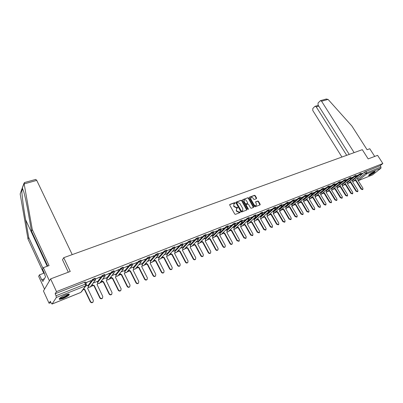 <?xml version="1.0" encoding="UTF-8"?>
<svg xmlns="http://www.w3.org/2000/svg" width="403" height="403" viewBox="0 0 403 403"><rect width="100%" height="100%" fill="white"/><g stroke="black" fill="none" stroke-linecap="round" stroke-linejoin="round"><path stroke-width="0.6" d="M235.09 202.895L234.586 202.669L229.871 204.412L229.705 205.072L234.727 214.028L235.453 214.356L240.158 212.547L240.274 212.084L239.16 212.084L236.853 211.036L236.435 210.29L236.581 208.396L237.644 207.893L237.674 207.48L236.566 207.48L234.259 206.427L233.841 205.686L233.982 203.812L235.06 203.303L235.09 202.895M234.889 203.389L234.334 202.931L229.639 204.664M240.067 212.583L239.508 212.109L238.903 212.341L239.16 212.084M237.473 207.973L236.914 207.51L236.309 207.736L236.566 207.48M65.548 294.915C60.687 297.137 58.672 298.638 59.503 299.429L63.09 298.527C67.9 296.326 69.9 294.83 69.089 294.034L65.548 294.915M374.191 171.673C370.78 173.355 368.921 174.655 368.614 175.582L369.591 175.345C372.976 173.673 374.83 172.373 375.153 171.441L374.191 171.673M256.444 198.679L256.59 198.044L255.195 195.626L254.5 195.304L249.507 197.148L249.356 197.787L254.343 206.507L255.049 206.83L260.131 204.85L260.172 204.271L258.479 201.334L257.784 201.011L255.547 201.878L256.348 203.918L256.248 205.475C255.482 205.928 254.761 205.696 254.086 204.784L250.802 199.052L250.903 197.515C251.668 197.062 252.394 197.294 253.074 198.205L253.618 199.153L254.318 199.48L256.444 198.679M52.088 304.003L80.837 292.422L85.663 285.813L56.339 297.495L52.088 304.003L51.221 303.202L50.34 301.273L49.07 303.257L43.464 291.006L50.607 278.896L70.248 271.471L63.724 257.693L362.292 149.674L368.176 158.903L377.586 155.346L382.85 163.522L56.501 291.621L55.14 293.757L56.057 295.742L85.421 284.1L86.353 284.044M50.607 278.896L56.501 291.621M241.921 200.543L241.211 200.215L236.052 202.125L235.891 202.78L240.903 211.661L241.619 211.988L246.767 210.008L246.918 209.353L241.921 200.543L241.664 200.805L240.954 200.477L235.826 202.377M242.833 199.616L247.91 197.742L248.611 198.064L253.598 206.789L253.558 207.379L251.291 208.27L250.585 207.948L248.555 204.386L247.845 204.059L246.293 204.674L246.248 205.258L248.364 208.976L248.334 209.389L247.759 209.207L242.677 200.266L242.833 199.616L242.621 199.833M361.431 174.625L364.604 172.046L365.43 173.35L380.996 166.938L380.921 168.237L372.548 174.882L358.227 180.675L372.548 174.882M49.07 303.257L50.909 302.517M88.338 287.51L88.62 287.394M90.584 286.609L92.685 285.767M99.934 282.856L102.014 282.024M109.112 279.178L111.163 278.357M118.119 275.566L120.144 274.755M126.96 272.02L128.96 271.219M135.635 268.544L137.619 267.748M144.158 265.124L146.113 264.338M152.525 261.769L154.46 260.993M160.747 258.474L162.656 257.703M168.822 255.235L170.711 254.474M176.751 252.051L178.62 251.306M184.549 248.928L186.393 248.188M192.211 245.855L194.034 245.125M199.742 242.833L201.545 242.112M207.147 239.866L208.93 239.15M214.426 236.944L216.189 236.239M221.59 234.072L223.327 233.377M228.627 231.251L230.35 230.561M235.554 228.471L237.256 227.791M242.369 225.74L244.047 225.065M249.074 223.05L250.731 222.385M255.673 220.406L257.31 219.746M262.167 217.801L263.789 217.152M268.554 215.237L270.161 214.598M274.846 212.713L276.433 212.079M281.042 210.23L282.609 209.6M287.143 207.787L288.689 207.162M293.147 205.379L294.679 204.764M299.061 203.006L300.578 202.397M304.89 200.669L306.391 200.069M310.627 198.367L312.113 197.772M316.284 196.1L317.75 195.51M321.856 193.863L323.307 193.284M327.347 191.662L328.783 191.087M332.757 189.491L334.178 188.921M338.092 187.355L339.497 186.791M343.351 185.244L344.741 184.685M348.535 183.164L349.91 182.614M353.643 181.118L355.008 180.569M382.85 163.522L380.175 165.663L380.996 166.938M56.339 297.495L56.057 295.742M87.703 285.248L85.763 285.984M85.789 282.866L90.861 280.609M90.962 280.82L85.688 282.649M97.123 281.495L93.305 282.982M95.486 279.037L100.392 276.841M100.498 277.052L95.461 278.972M106.362 277.813L102.755 279.219M104.992 275.274L109.747 273.148M109.848 273.36L104.966 275.209M115.424 274.201L112.019 275.526M114.321 271.592L118.915 269.521M119.021 269.733L114.291 271.516M124.326 270.655L121.112 271.899M123.469 267.975L127.917 265.97M128.018 266.176L123.439 267.894M133.061 267.174L130.038 268.348M132.446 264.423L136.748 262.479M136.854 262.68L132.355 264.217M141.634 263.753L138.793 264.857M141.257 260.942L145.418 259.053M145.518 259.255L141.171 260.736M150.057 260.398L147.392 261.431M149.901 257.527L153.931 255.693M154.032 255.89L149.82 257.316M158.329 257.104L155.835 258.066M158.389 254.172L162.283 252.394M162.389 252.59L158.308 253.961M166.454 253.865L164.122 254.767M166.721 250.878L170.489 249.15M170.59 249.346L166.646 250.671M174.434 250.686L172.267 251.522M174.907 247.638L178.549 245.966M178.65 246.157L174.831 247.437M182.277 247.558L180.262 248.334M182.947 244.465L186.468 242.838M186.569 243.029L182.871 244.258M189.984 244.49L188.12 245.205M190.841 241.342L194.246 239.765M194.347 239.956L190.77 241.14M197.561 241.468L195.843 242.127M198.598 238.274L201.888 236.747M201.989 236.934L198.528 238.077M205.006 238.5L203.429 239.105M206.22 235.261L209.404 233.78M209.505 233.967L206.155 235.065M212.326 235.584L210.885 236.133M213.711 232.299L216.784 230.864M216.885 231.045L213.645 232.103M219.524 232.712L218.219 233.211M221.076 229.388L224.043 227.992M224.144 228.179L221.01 229.196M226.607 229.891L225.428 230.34M228.315 226.526L231.181 225.176M231.282 225.353L228.249 226.335M233.569 227.116L232.516 227.514M235.433 223.715L238.203 222.401M238.299 222.582L235.367 223.524M240.42 224.39L239.488 224.738M242.435 220.95L245.105 219.675M245.205 219.852L242.364 220.758M247.16 221.7L246.344 222.003M249.316 218.225L251.895 216.995M251.996 217.167L249.25 218.038M253.794 219.061L253.089 219.318M256.086 215.55L258.575 214.356M258.676 214.527L256.021 215.363M260.323 216.456L259.728 216.673M262.746 212.915L265.149 211.756M265.245 211.928L262.68 212.734M263.698 216.406L265.098 216.955L270.62 226.567L272.403 227.161L272.504 225.786L266.988 216.199L267.315 214.89L266.786 213.862L266.257 214.069M269.3 210.326L271.617 209.202M271.713 209.374L269.234 210.144M270.081 213.862L271.461 214.401L276.967 223.927L278.725 224.521L278.821 223.156L273.32 213.655L273.637 212.361L273.108 211.338L272.685 211.51M275.748 207.777L277.979 206.689M278.08 206.855L275.682 207.595M279.294 208.9L279.012 208.991M282.095 205.268L284.246 204.215M284.342 204.381L282.029 205.087M288.341 202.8L290.412 201.777M290.508 201.943L288.276 202.623M294.492 200.367L296.482 199.379M296.583 199.54L294.427 200.19M300.547 197.974L302.462 197.017M302.557 197.178L300.477 197.802M306.507 195.621L308.35 194.689M308.446 194.851L306.436 195.445M312.375 193.299L314.149 192.402M314.244 192.558L312.31 193.128M318.158 191.012L319.861 190.145M319.957 190.302L318.088 190.846M323.851 188.765L325.488 187.924M325.584 188.08L322.128 189.415L315.086 195.415M329.463 186.544L331.029 185.733M331.125 185.889L329.392 186.377M334.989 184.362L336.49 183.577M336.586 183.728L333.296 185.002L326.193 190.972M340.434 182.206L341.875 181.446M341.971 181.602L338.757 182.841L331.629 188.795M345.799 180.086L347.179 179.35M347.275 179.506L344.142 180.715L336.984 186.654M351.084 178L352.408 177.285M352.504 177.436L349.441 178.62L342.263 184.544M356.297 175.94L357.562 175.25M357.657 175.401L354.67 176.554L347.467 182.463M356.277 176.705L359.526 174.051L359.819 174.519L362.645 173.245M351.038 178.821L354.373 176.086L356 177.068L356.197 175.743L355.899 175.275L354.373 176.086M345.719 180.977L349.149 178.146L349.441 178.62L350.786 179.134L350.983 177.804L350.691 177.33L349.149 178.146M340.303 183.179L343.845 180.237L344.142 180.715L345.497 181.234L345.698 179.889L345.401 179.416L343.845 180.237M334.742 185.471L338.46 182.363L338.757 182.841L340.132 183.36L340.328 182.01L340.031 181.531L338.46 182.363M325.901 190.493L332.999 184.514L333.296 185.002L334.686 185.521L334.888 184.161L334.586 183.677L332.999 184.514M320.385 192.694L327.458 186.7L327.755 187.188L329.387 186.393M314.788 194.926L321.831 188.921L322.128 189.415L323.554 189.934L323.75 188.564L323.448 188.07L321.831 188.921M309.111 197.198L316.118 191.173L316.42 191.672L318.088 190.866M303.348 199.5L310.32 193.46L310.622 193.964L312.305 193.153M297.495 201.838L304.431 195.782L304.733 196.291L306.436 195.47M291.55 204.21L298.452 198.14L298.754 198.654L300.477 197.828M285.515 206.618L292.377 200.538L292.684 201.052L294.427 200.226M279.39 209.066L286.211 202.971L286.513 203.49L288.276 202.659M273.169 211.55L279.944 205.444L280.246 205.968L282.029 205.127M266.846 214.079L273.577 207.953L273.884 208.487L275.687 207.636M260.424 216.643L267.103 210.507L267.411 211.041L269.239 210.19M253.9 219.247L260.529 213.101L260.837 213.64L262.685 212.779M247.271 221.897L253.845 215.736L254.157 216.28L256.026 215.414M240.536 224.592L247.054 218.416L247.361 218.965L249.256 218.094M233.69 227.327L240.143 221.141L240.455 221.695L242.374 220.819M226.728 230.108L233.12 223.912L233.433 224.471L235.377 223.589M219.65 232.939L225.977 226.728L226.295 227.292L228.259 226.405M212.457 235.815L218.713 229.594L219.031 230.163L221.02 229.267M205.137 238.742L211.323 232.506L211.64 233.085L213.661 232.183M197.697 241.719L203.807 235.473L204.125 236.057L206.17 235.145M190.125 244.747L196.155 238.49L196.473 239.08L198.548 238.163M182.423 247.83L188.367 241.563L188.69 242.158L190.795 241.231M174.585 250.968L180.443 244.686L180.761 245.291L182.897 244.354M166.605 254.162L172.378 247.87L172.696 248.48L174.862 247.538M158.49 257.411L164.162 251.109L164.479 251.724L166.681 250.777M150.223 260.721L155.795 254.409L156.117 255.034L158.349 254.076M141.806 264.091L147.276 257.774L147.594 258.399L149.861 257.431M133.237 267.527L138.597 261.194L138.914 261.829L141.216 260.857M124.512 271.028L129.751 264.685L130.073 265.325L132.411 264.343M115.621 274.594L120.739 268.237L121.061 268.887L123.368 267.758L123.046 267.113L120.739 268.237M106.563 278.226L111.55 271.864L111.873 272.519L114.22 271.375L113.898 270.72L111.55 271.864M97.33 281.929L102.186 275.556L102.513 276.221L104.891 275.063L104.568 274.403L102.186 275.556M87.925 285.712L92.64 279.324L92.962 279.994L95.385 278.826L95.063 278.151L92.64 279.324M63.724 257.693L62.46 259.829M361.063 173.285L359.526 174.051M329.09 185.904L327.458 186.7M317.786 190.367L316.118 191.173M312.003 192.649L310.32 193.46M306.134 194.966L304.431 195.782M300.175 197.319L298.452 198.14M294.119 199.707L292.377 200.538M287.969 202.135L286.211 202.971M281.722 204.603L279.944 205.444M275.38 207.107L273.577 207.953M268.927 209.656L267.103 210.507M262.378 212.24L260.529 213.101M255.714 214.875L253.845 215.736M248.943 217.544L247.054 218.416M242.062 220.265L240.143 221.141M235.065 223.025L233.12 223.912M227.947 225.836L225.977 226.728M220.708 228.697L218.713 229.594M213.343 231.604L211.323 232.506M205.852 234.566L203.807 235.473M198.231 237.574L196.155 238.49M190.473 240.636L188.367 241.563M182.579 243.755L180.443 244.686M174.544 246.933L172.378 247.87M166.358 250.162L164.162 251.109M158.026 253.457L155.795 254.409M149.543 256.807L147.276 257.774M140.899 260.222L138.597 261.194M132.088 263.703L129.751 264.685M380.175 165.663L364.604 172.046M55.14 293.757L84.509 282.186L85.441 282.135M361.436 173.905L362.735 173.391M233.881 203.913L233.841 205.686M236.309 207.736L234.002 206.689L233.589 205.948M236.485 208.487L236.435 210.29M238.903 212.341L236.596 211.293L236.178 210.547M246.722 210.023L241.664 200.805M236.924 202.633L236.808 203.092L241.211 210.88L241.709 211.107L242.707 210.648L242.853 208.749L239.85 203.444L237.558 202.397L236.924 202.633M236.667 202.895L236.556 203.354L236.808 203.092M242.53 210.824L241.452 211.363L240.949 211.137L236.556 203.354M242.611 199.863L247.91 197.742M253.401 207.459L248.349 198.326L247.649 197.999M246.142 204.86L245.991 205.515L248.102 209.233L248.364 208.976M246.455 200.699C245.77 199.777 245.034 199.55 244.253 200.014L244.147 201.56L245.306 203.596L246.016 203.923L247.573 203.308L247.613 202.729L246.455 200.699M244.183 200.09L244.147 201.56M247.402 203.434L245.754 204.18L245.044 203.853L243.891 201.817M250.832 197.586L250.54 199.309L250.802 199.052M256.036 205.681L255.981 205.732C255.215 206.18 254.495 205.948 253.819 205.041L250.54 199.309M259.97 204.936L258.212 201.591L257.517 201.268L255.447 202.054M256.394 198.699L254.933 195.883L254.238 195.561L249.291 197.394M83.366 289.263L84.741 289.354L90.529 301.509C91.224 302.522 92.065 302.698 93.053 302.038L93.345 300.336L87.562 288.221L88.066 287.918L88.297 286.493L87.688 285.218M93.058 302.033L92.821 302.326C91.839 302.985 90.997 302.809 90.302 301.797L84.519 289.656L83.149 289.561M84.519 289.656L84.741 289.354M92.181 284.483L92.363 284.866L94.237 285.541L100.02 297.56C100.71 298.558 101.536 298.734 102.498 298.094L102.78 296.412L97.002 284.432L97.486 284.14L97.717 282.725L97.108 281.465M97.466 284.17L97.078 284.583M102.478 298.119L102.261 298.386C101.294 299.021 100.473 298.845 99.783 297.847L94.01 285.843L92.136 285.168L92.363 284.866M91.955 284.785L92.136 285.168M94.01 285.843L94.237 285.541M101.536 280.785L103.551 281.803L109.329 293.686C110.009 294.669 110.82 294.85 111.762 294.23L112.039 292.558L106.266 280.715L106.735 280.433L106.956 279.032L106.347 277.783M106.689 280.493L106.337 280.861M111.717 294.286L111.52 294.517C110.573 295.137 109.762 294.961 109.082 293.978L103.314 282.105L101.47 281.435L101.707 281.133M101.304 281.093L101.47 281.435M103.314 282.105L103.551 281.803M35.751 179.431L36.754 180.393L24.155 183.894L24.492 182.544M47.725 266.076L31.54 231.236L28.346 213.237C26.724 204.155 25.198 197.002 23.762 191.788L22.336 188.136L21.838 189.475C21.576 192.619 23.414 207.364 25.631 219.766L28.734 237.503L42.98 268.343M31.54 231.236L32.295 229.554L49.06 265.587L43.343 267.668L49.443 280.866L44.547 289.173L38.653 276.317L39.439 274.861L41.801 280.014L42.023 279.622L42.869 281.47L45.574 276.71L44.708 274.836L44.935 274.428L42.517 269.194L43.343 267.668M24.155 183.894L32.295 229.554M44.305 273.063L39.439 274.861M21.943 188.821L20.16 193.979L28.019 239.105L28.734 237.503M28.019 239.105L43.771 273.259M72.223 254.62L36.754 180.393M68.308 272.206L62.505 259.759M44.431 278.72L42.023 279.622M354.141 152.626L321.579 101.224L320.496 100.624L318.083 102.956L318.048 104.946L349.235 154.399M326.193 99.047L328.082 99.415L351.9 126.033L367.078 149.73L369.773 148.747L374.709 156.435M318.798 106.135L316.224 106.866L315.151 106.266L314.728 106.508L312.804 108.543L312.778 110.503L341.93 157.044M316.224 106.866L346.706 155.316M68.525 294.044L68.424 294.492C67.502 296.064 60.092 299.389 59.619 298.437L59.584 298.366M59.936 298.044L60.087 298.079C61.417 298.366 67.21 295.585 67.956 294.311L68.062 294.119M59.17 298.885L59.306 298.91C60.959 299.258 68.127 295.817 69.064 294.24M374.563 171.537L373.777 172.343C371.682 173.869 370.05 174.746 368.876 174.983M369.324 174.585L373.999 171.754M368.644 175.24C370.145 174.791 371.959 173.789 374.09 172.222L374.906 171.451M110.719 277.158L112.694 278.135L118.462 289.888C119.132 290.855 119.933 291.037 120.855 290.432L121.122 288.78L115.354 277.068L115.807 276.796L116.019 275.405L115.414 274.171M115.737 276.881L115.424 277.209M120.784 290.518L120.603 290.724C119.676 291.329 118.88 291.147 118.21 290.18L112.447 278.438L110.629 277.768L110.87 277.466M110.477 277.466L110.629 277.768M112.447 278.438L112.694 278.135M119.726 273.597L121.661 274.534L127.424 286.155C128.089 287.112 128.874 287.299 129.776 286.709L130.033 285.072L124.275 273.486L124.713 273.224L124.92 271.849L124.31 270.625M124.623 273.335L124.346 273.627M129.68 286.82L129.514 287.001C128.612 287.591 127.827 287.404 127.162 286.447L121.409 274.836L119.61 274.176L119.862 273.869M119.479 273.904L119.61 274.176M121.409 274.836L121.661 274.534M128.567 270.096L130.466 271.002L136.219 282.498C136.874 283.44 137.645 283.626 138.531 283.057L138.778 281.43L133.03 269.97L133.453 269.718L133.655 268.353L133.045 267.149M133.343 269.849L133.096 270.106M138.415 283.188L138.264 283.349C137.378 283.919 136.607 283.732 135.952 282.79L130.209 271.305L128.431 270.645L128.688 270.337M130.209 271.305L130.466 271.002M137.247 266.66L139.106 267.532L144.853 278.906C145.503 279.833 146.259 280.02 147.13 279.465L147.367 277.858L141.624 266.519L142.037 266.277L142.229 264.922L141.624 263.728M146.989 279.617L146.853 279.763C145.987 280.317 145.231 280.13 144.581 279.198L138.844 267.834L137.091 267.179L137.358 266.872M138.844 267.834L139.106 267.532M145.77 263.285L147.594 264.126L153.326 275.375C153.971 276.292 154.717 276.483 155.568 275.944L155.8 274.347L150.067 263.129L150.465 262.897L150.646 261.557L150.042 260.373M155.412 276.11L155.291 276.241C154.44 276.78 153.694 276.589 153.049 275.672L147.322 264.428L145.594 263.779L145.866 263.471M147.322 264.428L147.594 264.126M154.137 259.965L155.926 260.776L161.653 271.914C162.288 272.821 163.024 273.007 163.86 272.483L164.076 270.902L158.359 259.804L158.742 259.577L158.918 258.247L158.314 257.079M163.683 272.665L163.573 272.781C162.736 273.305 162.001 273.113 161.366 272.211L155.649 261.084L153.941 260.434L154.218 260.126M155.649 261.084L155.926 260.776M162.354 256.706L164.112 257.492L169.824 268.514C170.454 269.406 171.179 269.597 171.995 269.088L172.207 267.521L166.499 256.535L166.872 256.318L167.044 254.998L166.439 253.84M171.804 269.285L171.708 269.385C170.887 269.894 170.167 269.703 169.537 268.811L163.83 257.799L162.142 257.154L162.424 256.847M163.83 257.799L164.112 257.492M170.424 253.502L172.152 254.263L177.854 265.169C178.479 266.051 179.194 266.247 179.995 265.748L180.196 264.197L174.499 253.326L174.862 253.114L175.023 251.804L174.423 250.661M179.788 265.955L179.698 266.045C178.897 266.544 178.181 266.353 177.562 265.471L171.864 254.575L170.202 253.93L170.489 253.618M171.864 254.575L172.152 254.263M178.358 250.354L180.055 251.094L185.743 261.89C186.362 262.761 187.063 262.952 187.848 262.469L188.045 260.932L182.358 250.167L182.71 249.966L182.866 248.671L182.267 247.538M187.627 262.685L187.546 262.766C186.76 263.25 186.06 263.058 185.44 262.187L179.758 251.401L178.116 250.762L178.408 250.454M179.758 251.401L180.055 251.094M186.146 247.261L187.818 247.976L193.495 258.661C194.105 259.522 194.795 259.718 195.571 259.245L195.752 257.724L190.08 247.069L190.423 246.873L190.569 245.588L189.974 244.465M195.334 259.477L195.264 259.542C194.493 260.016 193.798 259.824 193.188 258.963L187.521 248.288L185.894 247.649L186.191 247.341M187.521 248.288L187.818 247.976M193.808 244.218L195.445 244.913L201.112 255.492C201.717 256.343 202.397 256.54 203.157 256.076L203.334 254.57L197.672 244.022L198.004 243.83L198.145 242.561L197.546 241.447M202.911 256.318L202.845 256.379C202.084 256.837 201.404 256.64 200.8 255.794L195.143 245.226L193.536 244.591L193.838 244.278M195.143 245.226L195.445 244.913M201.334 241.226L202.946 241.906L208.598 252.379C209.197 253.215 209.867 253.411 210.613 252.963L210.779 251.467L205.132 241.024L205.454 240.843L205.59 239.578L204.996 238.48M210.356 253.21L210.295 253.265C209.555 253.714 208.88 253.517 208.28 252.676L202.638 242.213L201.052 241.583L201.359 241.271M202.638 242.213L202.946 241.906M208.729 238.284L210.321 238.944L215.958 249.316C216.552 250.147 217.212 250.339 217.942 249.905L218.104 248.424L212.467 238.082L212.91 236.652L212.316 235.564M212.527 238.153L212.784 237.906M217.675 250.157L217.625 250.203C216.895 250.641 216.23 250.444 215.64 249.618L210.008 239.256L208.437 238.626L208.749 238.319M210.008 239.256L210.321 238.944M224.869 247.155L224.829 247.195C224.108 247.623 223.458 247.427 222.869 246.606L217.252 236.344L215.701 235.72L216.018 235.407L217.57 236.037L223.191 246.304C223.781 247.125 224.436 247.321 225.151 246.893L225.302 245.427L219.68 235.186L220.109 233.775L219.514 232.692M217.252 236.344L217.57 236.037M231.947 244.198L231.911 244.233C231.206 244.651 230.561 244.455 229.982 243.644L224.375 233.483L222.844 232.863L223.161 232.551L224.698 233.171L230.309 243.341C230.889 244.153 231.534 244.349 232.239 243.936L232.38 242.48L226.778 232.34L227.186 230.944L226.597 229.871M224.375 233.483L224.698 233.171M230.194 229.745L231.71 230.36L237.302 240.43L239.211 241.024L239.347 239.584L233.755 229.539L234.148 228.158L233.559 227.101M238.908 241.296L236.974 240.732L231.382 230.667L229.871 230.058M231.382 230.667L231.71 230.36M237.115 226.99L238.606 227.589L244.188 237.569L246.067 238.163L246.193 236.732L240.616 226.783L240.999 225.418L240.41 224.37M246.067 238.163L245.729 238.46L243.85 237.871L238.279 227.902L236.788 227.302M238.279 227.902L238.606 227.589M243.921 224.28L245.387 224.869L250.953 234.753L252.812 235.342L252.933 233.931L247.366 224.073L247.739 222.723L247.15 221.685M252.812 235.342L252.469 235.644L250.616 235.055L245.059 225.176L243.593 224.592M245.059 225.176L245.387 224.869M250.621 221.615L252.066 222.189L257.618 231.982L259.446 232.571L259.557 231.171L254.011 221.403L254.369 220.068L253.784 219.041M259.446 232.571L259.104 232.874L257.275 232.284L251.729 222.496L250.283 221.922M251.729 222.496L252.066 222.189M257.21 218.99L258.635 219.549L264.172 229.252L265.975 229.846L266.081 228.456L260.55 218.779L260.892 217.459L260.308 216.441M265.975 229.846L265.627 230.148L263.824 229.554L258.298 219.862L256.872 219.297M258.298 219.862L258.635 219.549M272.403 227.161L272.055 227.463L270.272 226.869L264.756 217.262L263.355 216.713M264.756 217.262L265.098 216.955M278.725 224.521L278.377 224.824L276.614 224.229L271.118 214.708L269.738 214.169M271.118 214.708L271.461 214.401M276.367 211.358L277.727 211.887L283.213 221.328L284.951 221.922L285.037 220.567L279.556 211.152L279.863 209.872L279.284 208.88M284.951 221.922L284.599 222.224L282.861 221.63L277.38 212.195L276.02 211.666M277.38 212.195L277.727 211.887M282.553 208.89L283.893 209.409L289.364 218.769L291.082 219.363L291.162 218.018L285.697 208.689L285.989 207.424L285.415 206.437M291.082 219.363L290.724 219.66L289.011 219.071L283.546 209.721L282.201 209.202M283.546 209.721L283.893 209.409M288.644 206.462L289.969 206.971L295.424 216.25L297.117 216.839L297.192 215.509L291.742 206.26L292.024 205.011L291.45 204.034M297.117 216.839L296.759 217.141L295.061 216.547L289.616 207.283L288.291 206.774M289.616 207.283L289.969 206.971M294.643 204.069L295.948 204.573L301.389 213.766L303.061 214.356L303.127 213.041L297.691 203.873L297.968 202.633L297.394 201.671M303.061 214.356L302.698 214.658L301.026 214.069L295.59 204.88L294.291 204.381M295.59 204.88L295.948 204.573M300.552 201.717L301.837 202.205L307.257 211.323L308.915 211.913L308.975 210.608L303.555 201.515L303.817 200.291L303.268 199.364M308.915 211.913L308.552 212.215L306.895 211.625L301.479 202.518L300.195 202.024M301.479 202.518L301.837 202.205M306.371 199.394L307.64 199.878L313.045 208.915L314.683 209.505L314.733 208.21L309.333 199.198L309.585 197.984L309.051 197.092M314.683 209.505L314.315 209.807L312.678 209.217L307.277 200.185L306.013 199.702M307.277 200.185L307.64 199.878M312.103 197.107L313.353 197.586L318.743 206.543L320.36 207.132L320.405 205.852L315.025 196.916L315.267 195.712L314.743 194.851M320.36 207.132L319.992 207.434L318.375 206.845L312.99 197.893L311.741 197.415M312.99 197.893L313.353 197.586M317.75 194.856L318.985 195.324L324.355 204.205L325.956 204.795L325.997 203.525L320.627 194.664L320.859 193.475L320.36 192.644M325.956 204.795L325.584 205.097L323.987 204.507L318.622 195.631L317.388 195.163M318.622 195.631L318.985 195.324M323.317 192.634L324.531 193.097L329.886 201.903L331.468 202.492L331.503 201.233L326.153 192.448L326.375 191.269L325.886 190.468M331.468 202.492L331.095 202.795L329.518 202.205L324.168 193.405L322.949 192.941M324.168 193.405L324.531 193.097M328.798 190.448L330.002 190.901L335.336 199.636L336.898 200.226L336.928 198.976L331.598 190.261L331.81 189.098L331.337 188.322M336.898 200.226L336.525 200.523L334.964 199.938L329.634 191.208L328.43 190.755M329.634 191.208L330.002 190.901M334.203 188.292L335.387 188.74L340.711 197.405L342.253 197.989L342.278 196.75L336.963 188.105L337.165 186.952L336.707 186.206M342.253 197.989L341.88 198.286L340.334 197.702L335.019 189.042L333.835 188.599M335.019 189.042L335.387 188.74M339.528 186.166L340.701 186.609L346.001 195.198L347.532 195.782L347.547 194.558L342.253 185.984L342.444 184.841L342.001 184.121M347.532 195.782L347.154 196.085L345.628 195.5L340.328 186.911L339.16 186.473M340.328 186.911L340.701 186.609M344.782 184.07L345.935 184.503L351.22 193.027L352.731 193.611L352.746 192.392L347.462 183.889L347.653 182.761L347.22 182.065M352.731 193.611L352.353 193.908L350.842 193.329L345.562 184.811L344.409 184.378M345.562 184.811L345.935 184.503M349.955 182.005L351.094 182.433L356.363 190.886L357.859 191.47L357.869 190.261L352.605 181.829L352.781 180.705L352.363 180.035M357.859 191.47L357.481 191.768L355.985 191.188L350.721 182.74L349.582 182.312M350.721 182.74L351.094 182.433M355.058 179.97L356.181 180.393L361.436 188.775L362.917 189.36L362.917 188.161L357.673 179.793L357.839 178.685L357.436 178.035M362.917 189.36L362.534 189.657L361.053 189.078L355.809 180.695L354.685 180.272M355.809 180.695L356.181 180.393M234.334 202.931L234.586 202.669M239.508 212.109L239.77 211.852M236.914 207.51L237.171 207.248M358.02 179.34L365.43 173.35L366.609 173.935L358.207 180.645M380.921 168.237L366.609 173.935L366.675 172.615L365.848 171.31M352.595 180.408L359.819 174.519L361.133 175.033L361.335 173.713L361.043 173.245M320.682 193.178L327.755 187.188L329.16 187.712L329.362 186.347L329.06 185.859M309.408 197.687L316.42 191.672L317.861 192.196L318.058 190.815L317.755 190.317M303.64 199.994L310.622 193.964L312.078 194.488L312.275 193.097L311.972 192.594M297.792 202.336L304.733 196.291L306.209 196.815L306.406 195.42L306.099 194.911M291.848 204.714L298.754 198.654L300.25 199.178L300.442 197.772L300.139 197.263M285.818 207.127L292.684 201.052L294.195 201.576L294.392 200.165L294.084 199.651M279.692 209.58L286.513 203.49L288.044 204.014L288.241 202.593L287.933 202.074M273.466 212.069L280.246 205.968L281.798 206.492L281.994 205.067L281.687 204.538M267.149 214.598L273.884 208.487L275.456 209.011L275.647 207.57L275.34 207.041M260.726 217.172L267.411 211.041L269.008 211.565L269.199 210.119L268.892 209.585M254.202 219.781L260.837 213.64L262.454 214.164L262.645 212.708L262.333 212.169M247.578 222.436L254.157 216.28L255.789 216.804L255.986 215.343L255.673 214.799M240.838 225.131L247.361 218.965L249.019 219.489L249.215 218.018L248.903 217.469M233.992 227.876L240.455 221.695L242.138 222.219L242.329 220.738L242.017 220.184M227.035 230.662L233.433 224.471L235.14 224.995L235.332 223.504L235.02 222.945M219.957 233.498L226.295 227.292L228.022 227.816L228.214 226.32L227.897 225.751M212.764 236.38L219.031 230.163L220.784 230.687L220.975 229.181L220.658 228.607M205.444 239.311L211.64 233.085L213.419 233.604L213.61 232.088L213.293 231.513M198.004 242.294L204.125 236.057L205.928 236.576L206.119 235.05L205.802 234.47M190.433 245.331L196.473 239.08L198.306 239.599L198.498 238.062L198.18 237.473M182.73 248.419L188.69 242.158L190.548 242.671L190.74 241.13L190.423 240.536M174.892 251.558L180.761 245.291L182.655 245.8L182.841 244.253L182.524 243.649M166.918 254.761L172.696 248.48L174.318 249.175L174.615 248.989L174.806 247.427L174.484 246.822M158.797 258.016L164.479 251.724L166.122 252.424L166.434 252.233L166.62 250.661L166.303 250.051M150.536 261.33L156.117 255.034L157.78 255.734L158.097 255.532L158.288 253.955L157.966 253.336M142.118 264.711L147.594 258.399L149.281 259.104L149.609 258.897L149.8 257.31L149.478 256.686M133.549 268.151L138.914 261.829L140.622 262.539L140.964 262.323L141.151 260.731L140.833 260.096M124.824 271.657L130.073 265.325L131.801 266.04L132.154 265.814L132.345 264.212L132.023 263.572M115.933 275.229L121.061 268.887L122.814 269.607L123.182 269.37L123.368 267.758M106.876 278.871L111.873 272.519L113.651 273.244L114.034 272.997L114.22 271.375M97.647 282.584L102.513 276.221L104.312 276.947L104.704 276.695L104.891 275.063M88.237 286.367L92.962 279.994L94.786 280.725L95.199 280.458L95.385 278.826M95.556 279.712L90.196 287.122L88.418 287.183M90.418 286.83L88.408 287.263M105.047 276.055L99.531 283.38L97.833 283.46M99.737 283.118L97.818 283.551M114.346 272.453L108.689 279.707L107.067 279.803M108.881 279.47L107.047 279.899M123.469 268.907L117.681 276.105L116.129 276.216M117.852 275.894L116.104 276.312M132.421 265.416L126.502 272.564L125.021 272.69M126.663 272.373L124.99 272.791M141.206 261.98L135.166 269.088L133.751 269.224M135.312 268.922L133.715 269.33M149.83 258.605L143.669 265.678L142.319 265.819M143.806 265.527L142.279 265.93M158.293 255.28L152.027 262.328L150.737 262.479M152.148 262.192L150.692 262.59M166.61 252.011L160.233 259.038L158.999 259.194M160.344 258.912L158.948 259.305M174.776 248.797L168.293 255.804L167.114 255.965M168.394 255.693L167.064 256.076M182.796 245.634L176.212 252.626L175.088 252.792M176.307 252.525L175.033 252.903M190.679 242.525L183.995 249.502L182.922 249.674M184.08 249.417L182.861 249.784M198.422 239.468L191.647 246.435L190.624 246.606M191.722 246.354L190.559 246.722M206.029 236.465L199.163 243.417L198.19 243.588M199.233 243.347L198.12 243.704M213.509 233.508L206.558 240.455L205.631 240.626M206.623 240.389L205.555 240.737M220.864 230.602L213.827 237.538L212.94 237.71M213.887 237.478L212.86 237.82M228.093 227.74L220.975 234.667L220.134 234.843M221.03 234.617L220.048 234.954M235.206 224.929L228.007 231.846L227.206 232.017M228.053 231.801L227.116 232.133M242.198 222.164L234.924 229.07L234.158 229.242M234.969 229.03L234.062 229.352M249.074 219.439L241.729 226.34L241.004 226.511M241.765 226.305L240.898 226.622M248.46 223.625L247.734 223.821M255.044 220.985L254.353 221.176M261.527 218.386L260.872 218.572M275.456 209.011L267.879 215.847L267.29 216.008M281.798 206.492L273.602 213.484M288.044 204.014L279.818 211.001M294.195 201.576L285.722 208.739M300.25 199.178L291.958 206.14M306.209 196.815L297.893 203.767M312.078 194.488L303.741 201.429M317.861 192.196L309.499 199.122M323.554 189.934L315.171 196.85M329.16 187.712L320.758 194.614M326.717 192.155L326.269 192.407M332.122 189.989L331.694 190.236M337.447 187.853L337.044 188.09M342.696 185.753L342.318 185.979M347.875 183.677L347.522 183.894M352.978 181.632L352.645 181.839M84.509 282.186L85.421 284.1L85.663 285.813L86.459 284.669M85.365 281.979L86.277 283.888L86.091 285.541L81.492 291.827M234.002 206.689L234.259 206.427M236.596 211.293L236.853 211.036M246.656 209.605L246.918 209.353M240.954 200.477L241.211 200.215M240.949 211.137L241.211 210.88M241.452 211.363L241.709 211.107M242.087 211.122L242.349 210.865M248.349 198.326L248.611 198.064M253.336 207.046L253.598 206.789M245.991 205.515L246.248 205.258M245.044 203.853L245.306 203.596M245.754 204.18L246.016 203.923M247.195 203.636L247.457 203.379M253.819 205.041L254.086 204.784M257.517 201.268L257.784 201.011M258.212 201.591L258.479 201.334M259.905 204.528L260.172 204.271M254.238 195.561L254.5 195.304M254.933 195.883L255.195 195.626M256.323 198.301L256.59 198.044M84.428 289.692L84.65 289.389M90.302 301.797L90.529 301.509M93.919 285.878L94.146 285.581M99.783 297.847L100.02 297.56M103.228 282.14L103.465 281.838M109.082 293.978L109.329 293.686M24.064 183.481L22.336 188.136M21.838 189.475L20.16 193.979M21.843 190.997L22.699 188.705M47.216 266.262L25.631 219.766M328.082 99.415L321.579 101.224M112.361 278.473L112.603 278.171M118.21 290.18L118.462 289.888M121.323 274.871L121.575 274.569M127.162 286.447L127.424 286.155M130.124 271.34L130.381 271.033M135.952 282.79L136.219 282.498M138.763 267.869L139.025 267.562M144.581 279.198L144.853 278.906M147.241 264.464L147.513 264.156M153.049 275.672L153.326 275.375M155.573 261.119L155.85 260.812M161.366 272.211L161.653 271.914M163.754 257.829L164.036 257.522M169.537 268.811L169.824 268.514M171.789 254.605L172.076 254.298M177.562 265.471L177.854 265.169M179.688 251.432L179.98 251.124M185.44 262.187L185.743 261.89M187.445 248.319L187.743 248.006M193.188 258.963L193.495 258.661M195.072 245.251L195.374 244.943M200.8 255.794L201.112 255.492M202.568 242.243L202.875 241.931M208.28 252.676L208.598 252.379M209.938 239.281L210.25 238.974M215.64 249.618L215.958 249.316M217.182 236.375L217.499 236.062M222.869 246.606L223.191 246.304M224.31 233.508L224.627 233.201M229.982 243.644L230.309 243.341M231.317 230.697L231.639 230.385M236.974 240.732L237.302 240.43M238.208 227.927L238.541 227.614M243.85 237.871L244.188 237.569M244.994 225.201L245.326 224.894M250.616 235.055L250.953 234.753M251.668 222.521L252.001 222.214M257.275 232.284L257.618 231.982M258.232 219.887L258.57 219.575M263.824 229.554L264.172 229.252M264.695 217.288L265.038 216.98M270.272 226.869L270.62 226.567M271.058 214.734L271.4 214.426M276.614 224.229L276.967 223.927M277.319 212.22L277.667 211.907M282.861 221.63L283.213 221.328M283.485 209.741L283.833 209.434M289.011 219.071L289.364 218.769M289.555 207.303L289.908 206.996M295.061 216.547L295.424 216.25M295.535 204.9L295.888 204.593M301.026 214.069L301.389 213.766M301.424 202.538L301.782 202.23M306.895 211.625L307.257 211.323M307.222 200.21L307.585 199.898M312.678 209.217L313.045 208.915M312.94 197.913L313.297 197.606M318.375 206.845L318.743 206.543M318.566 195.651L318.929 195.344M323.987 204.507L324.355 204.205M324.113 193.425L324.48 193.118M329.518 202.205L329.886 201.903M329.578 191.229L329.946 190.921M334.964 199.938L335.336 199.636M334.969 189.067L335.336 188.76M340.334 197.702L340.711 197.405M340.278 186.932L340.646 186.629M345.628 195.5L346.001 195.198M345.512 184.831L345.885 184.524M350.842 193.329L351.22 193.027M350.67 182.755L351.048 182.453M355.985 191.188L356.363 190.886M355.758 180.715L356.136 180.408M361.053 189.078L361.436 188.775M255.789 216.804L248.424 223.655L247.628 223.932M262.454 214.164L255.013 221.01L254.248 221.287M269.008 211.565L261.497 218.411L260.761 218.678M267.174 216.114L267.879 215.847M273.486 213.59L274.166 213.328M279.702 211.101L280.352 210.845M285.818 208.653L286.442 208.401M291.848 206.24L292.442 205.993M297.782 203.868L298.351 203.621M303.625 201.525L304.174 201.283M309.388 199.218L309.907 198.981M315.06 196.946L315.554 196.714M320.828 194.553L321.12 194.483M334.686 185.521L326.349 192.342M340.132 183.36L331.629 190.312M345.497 181.234L337.15 188.005M350.786 179.134L342.283 186.04M356 177.068L347.497 183.944M361.133 175.033L352.635 181.884M52.042 304.053L80.716 292.502M242.45 210.9L242.707 210.648M247.311 203.57L247.573 203.308M255.981 205.732L256.248 205.475M92.821 302.326L93.053 302.038M97.254 284.442L97.486 284.14M102.261 298.386L102.498 298.094M106.493 280.735L106.735 280.433M111.52 294.517L111.762 294.23M35.832 179.406L24.351 182.584M22.18 188.181L24.024 183.229M315.151 106.266L318.315 105.374M326.435 98.977L320.496 100.624M115.56 277.098L115.807 276.796M120.603 290.724L120.855 290.432M124.462 273.531L124.713 273.224M129.514 287.001L129.776 286.709M133.197 270.025L133.453 269.718M138.264 283.349L138.531 283.057M141.77 266.585L142.037 266.277M146.853 279.763L147.13 279.465M150.193 263.204L150.465 262.897M155.291 276.241L155.568 275.944M158.465 259.885L158.742 259.577M163.573 272.781L163.86 272.483M166.59 256.625L166.872 256.318M171.708 269.385L171.995 269.088M174.57 253.422L174.862 253.114M179.698 266.045L179.995 265.748M182.413 250.273L182.71 249.966M187.546 262.766L187.848 262.469M195.264 259.542L195.571 259.245M202.845 256.379L203.157 256.076M210.295 253.265L210.613 252.963M217.625 250.203L217.942 249.905M219.726 235.266L219.988 235.014M224.829 247.195L225.151 246.893M226.818 232.415L227.07 232.173M231.911 244.233L232.239 243.936M238.878 241.326L239.211 241.024"/></g></svg>
